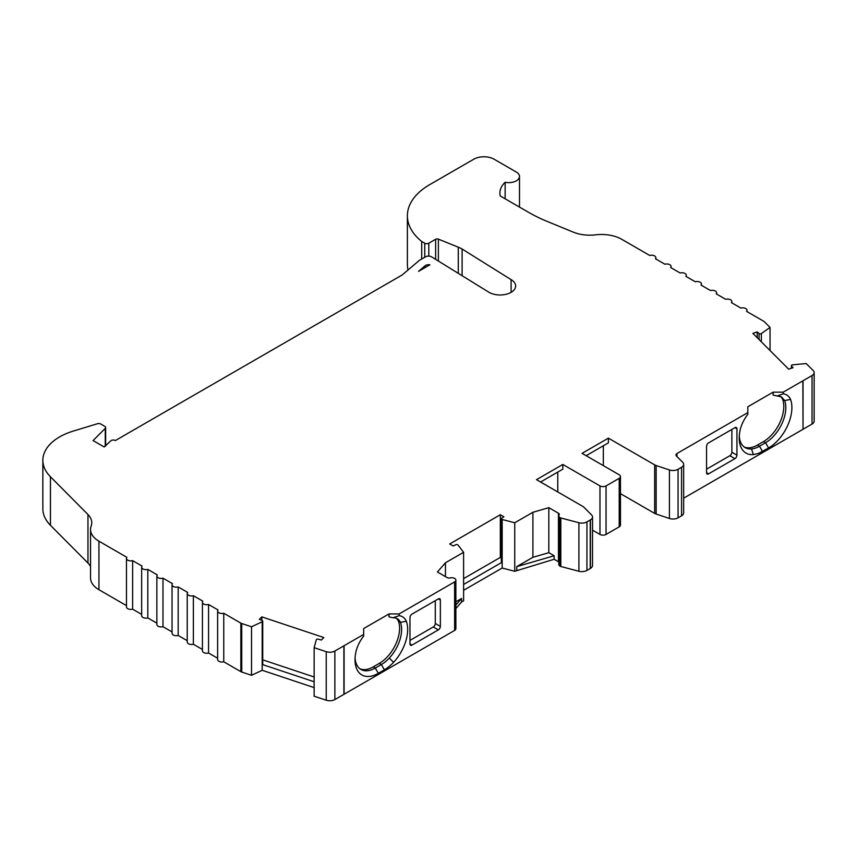 <?xml version="1.0" encoding="UTF-8"?>
<svg xmlns="http://www.w3.org/2000/svg" width="857" height="857" viewBox="0 0 857 857"><rect width="100%" height="100%" fill="white"/><g stroke="black" fill="none" stroke-linecap="round" stroke-linejoin="round"><path stroke-width="1.29" d="M355.077 658.015A28.645 16.54 120 0 0 360.958 669.467A28.645 16.54 120 0 0 375.28 668.042L381.354 664.539A28.645 16.54 120 0 0 384.986 662.065A28.645 16.54 120 0 0 389.324 658.058A28.645 16.54 120 0 0 401.612 629.456A28.645 16.54 120 0 0 400.465 622.386L398.441 621.207A20.868 12.041 120 0 0 396.223 618.24M359.983 668.814A28.645 16.54 120 0 0 373.256 666.875L379.33 663.372A28.645 16.54 120 0 0 399.587 628.288A28.645 16.54 120 0 0 398.441 621.207M744.187 447A28.645 16.54 120 0 0 757.459 445.051L763.544 441.548A28.645 16.54 120 0 0 782.655 399.383L784.68 400.562L790.55 399.416A25.164 14.526 120 0 0 783.244 393.834L783.244 392.163L773.121 392.163L773.121 395.088L781.498 396.92L784.68 400.562A28.645 16.54 -60 0 1 765.569 442.715L759.484 446.218A28.645 16.54 -60 0 1 755.863 447.943A28.645 16.54 -60 0 1 751.525 448.939A28.645 16.54 -60 0 1 745.172 447.643A28.645 16.54 -60 0 1 739.291 436.192M773.121 395.088L773.121 392.163L747.807 406.786L747.807 414.36A25.164 14.526 120 0 0 740.577 428.275A32.941 19.015 120 0 0 739.237 438.034L739.237 438.034A32.941 19.015 120 0 0 753.367 454.606L758.359 453.46L768.6 447.975A32.941 19.015 120 0 0 790.55 399.416M399.116 615.669L393.042 617.768A20.868 12.041 120 0 1 397.284 618.733A20.868 12.041 120 0 1 400.465 622.386L406.347 621.239A32.941 19.015 -60 0 1 407.686 629.456A32.941 19.015 -60 0 1 393.556 662.343A32.941 19.015 -60 0 1 388.564 666.96A32.941 19.015 -60 0 1 384.397 669.799L378.312 673.313A32.941 19.015 -60 0 1 355.023 659.858A32.941 19.015 -60 0 1 356.362 650.099A25.164 14.526 -60 0 1 363.668 636.076L363.668 628.556L388.992 613.944L399.116 613.944L399.116 615.669A25.164 14.526 -60 0 1 406.347 621.239M445.447 576.6L445.447 562.781L463.605 552.294L457.981 545.031A1.435 0.825 0 0 0 457.692 544.784A1.435 0.825 0 0 0 455.731 544.741L453.246 546.005L449.7 543.959L500.327 514.736L503.873 516.782L501.677 518.217A1.435 0.825 0 0 0 501.324 518.764A1.435 0.825 0 0 0 502.17 519.513L514.746 522.759L514.746 571.287L554.158 559.267L558.453 561.753A2.86 1.65 180 0 1 558.796 561.988M812.05 375.537L812.05 424.065L803.03 429.271A28.645 16.54 180 0 1 803.02 429.271L803.03 380.744L803.03 429.271L803.03 380.744L812.05 375.537A7.156 4.135 0 0 0 814.15 372.613A7.156 4.135 0 0 0 813.186 370.545L806.212 363.561L792.607 364.825A1.435 0.825 0 0 0 791.397 365.639A1.435 0.825 0 0 0 791.547 366.003L793.025 367.717L788.676 369.163L752.885 333.373L757.224 331.916L759.056 333.512A1.435 0.825 0 0 0 761.359 333.577L770.036 327.417L764.39 321.771A4.296 2.485 0 0 0 763.705 321.257L746.608 311.38A4.296 2.485 0 0 0 747.025 310.32A4.296 2.485 0 0 0 745.772 308.563A4.296 2.485 0 0 0 740.877 308.081L731.417 302.617A4.296 2.485 0 0 0 731.835 301.546A4.296 2.485 0 0 0 730.582 299.789A4.296 2.485 0 0 0 725.686 299.307L716.227 293.844A4.296 2.485 0 0 0 716.645 292.773A4.296 2.485 0 0 0 715.391 291.026A4.296 2.485 0 0 0 710.496 290.534L701.037 285.07A4.296 2.485 0 0 0 701.454 284.01A4.296 2.485 0 0 0 700.201 282.253A4.296 2.485 0 0 0 695.306 281.771L685.846 276.308A4.296 2.485 0 0 0 686.264 275.236A4.296 2.485 0 0 0 685.011 273.479A4.296 2.485 0 0 0 680.115 272.997L670.656 267.534A4.296 2.485 0 0 0 671.074 266.463A4.296 2.485 0 0 0 669.82 264.717A4.296 2.485 0 0 0 664.925 264.224L655.466 258.76A4.296 2.485 0 0 0 655.884 257.7A4.296 2.485 0 0 0 654.63 255.943A4.296 2.485 0 0 0 649.735 255.461L621.796 239.328A28.645 16.54 0 0 0 595.69 234.829A28.645 16.54 180 0 1 573.237 232.118L547.12 221.395A143.215 82.679 180 0 1 528.844 212.482L500.263 195.974L499.963 194.346A35.801 20.675 0 0 1 499.899 193.05A35.801 20.675 0 0 1 505.137 182.284A10.745 6.203 0 0 0 519.492 176.446A10.745 6.203 0 0 0 516.353 172.064L494.071 159.198A14.323 8.27 0 0 0 473.814 159.198L469.615 161.63A14.323 8.27 0 0 0 469.025 161.952L429.336 184.866A76.294 44.05 0 0 0 407.386 215.782A76.294 44.05 0 0 0 421.708 241.47L424.751 243.217A2.86 1.65 0 0 0 428.8 243.217L435.624 239.274A2.153 1.243 180 0 1 438.377 239.135L458.281 247.191A28.645 16.54 180 0 1 462.105 249.033L511.093 279.639A15.576 8.988 180 0 1 515.635 285.992A15.576 8.988 180 0 1 506.037 294.305A15.576 8.988 180 0 1 489.068 292.355L431.553 256.832A4.296 2.485 0 0 0 425.479 256.832L419.405 260.335L402.19 274.958L115.341 440.562A2.86 1.65 0 0 0 115.266 440.519A2.86 1.65 0 0 0 110.757 440.862L104.2 446.99L93.059 440.562L105.261 428.361A2.86 1.65 0 0 0 105.647 427.536A2.86 1.65 0 0 0 104.811 426.368L100.783 424.033A2.86 1.65 0 0 0 97.419 423.744L73.445 431.028A57.29 33.069 0 0 0 42.85 460.295A57.29 33.069 0 0 0 50.445 476.749L87.96 514.511A28.645 16.54 180 0 1 91.763 522.738A28.645 16.54 180 0 1 91.153 526.112A28.645 16.54 0 0 0 90.553 529.497A28.645 16.54 0 0 0 98.941 541.185L126.89 557.329A4.296 2.485 0 0 0 126.472 558.389A4.296 2.485 0 0 0 132.621 560.628L142.08 566.091A4.296 2.485 0 0 0 141.662 567.163A4.296 2.485 0 0 0 147.811 569.402L157.27 574.865A4.296 2.485 0 0 0 156.852 575.936A4.296 2.485 0 0 0 162.991 578.175L172.461 583.638A4.296 2.485 0 0 0 172.043 584.699A4.296 2.485 0 0 0 178.181 586.938L187.651 592.401A4.296 2.485 0 0 0 187.233 593.472A4.296 2.485 0 0 0 193.371 595.711L202.841 601.175A4.296 2.485 0 0 0 202.423 602.246A4.296 2.485 0 0 0 208.562 604.485L218.032 609.948A4.296 2.485 0 0 0 217.614 611.009A4.296 2.485 0 0 0 223.752 613.248L240.849 623.125A4.296 2.485 0 0 0 241.738 623.51L251.519 626.778L262.199 621.764A1.435 0.825 0 0 0 262.724 621.121A1.435 0.825 0 0 0 262.306 620.543A1.435 0.825 0 0 0 262.081 620.436L259.328 619.386L261.835 616.879L323.839 637.544L321.321 640.05L318.365 639.193A1.435 0.825 0 0 0 316.308 639.804L314.133 647.667L326.228 651.695A7.156 4.135 0 0 0 334.862 651.031L343.893 645.824L343.893 694.352L343.893 645.824L343.893 694.352L454.617 630.431A4.296 2.485 0 0 0 455.87 628.674L455.87 580.146A4.296 2.485 0 0 0 454.671 578.421A4.296 2.485 0 0 0 450.129 577.907A2.86 1.65 180 0 1 447.054 577.532L437.424 571.973L445.447 562.781M770.036 327.417L770.036 350.524M812.05 424.065A7.156 4.135 0 0 0 814.15 421.141L814.15 372.613M803.02 380.744A28.645 16.54 0 0 0 803.03 380.744L783.244 392.163M554.158 559.267L554.158 555.764L548.823 552.679L548.823 507.665L558.453 513.225A2.86 1.65 180 0 1 559.289 514.393A2.86 1.65 180 0 1 559.096 514.993A4.296 2.485 0 0 0 558.796 515.903A4.296 2.485 0 0 0 559.996 517.617A4.296 2.485 0 0 0 560.821 517.982L578.914 522.738A7.156 4.135 0 0 0 586.938 521.892L590.419 519.888A7.156 4.135 0 0 0 592.519 516.964A7.156 4.135 0 0 0 591.555 514.896L583.896 507.226A7.156 4.135 0 0 0 582.76 506.38L536.493 479.663L562.824 464.462L599.975 485.908A4.296 2.485 0 0 0 606.049 485.908L619.215 478.313A4.296 2.485 0 0 0 620.468 476.556A4.296 2.485 0 0 0 619.215 474.799L582.064 453.353L608.395 438.152L654.662 464.869A7.156 4.135 0 0 0 656.141 465.522L669.413 469.947A7.156 4.135 0 0 0 678.058 469.282L681.561 467.269A7.156 4.135 0 0 0 683.661 464.344A7.156 4.135 0 0 0 682.697 462.277L676.43 455.999A3.578 2.068 180 0 1 675.948 454.971A3.578 2.068 180 0 1 676.998 453.503L747.807 412.624M620.468 493.653L654.662 513.397A7.156 4.135 0 0 0 656.141 514.05L669.413 518.474A7.156 4.135 0 0 0 678.058 517.821L681.561 515.796A7.156 4.135 0 0 0 683.661 512.872L683.661 464.344M592.519 530.14L599.975 534.436A4.296 2.485 0 0 0 606.049 534.436L619.215 526.841A4.296 2.485 0 0 0 620.468 525.084L620.468 476.556M560.821 517.982L560.821 566.509L578.914 571.265A7.156 4.135 0 0 0 586.938 570.419L590.419 568.416A7.156 4.135 0 0 0 592.519 565.491L592.519 516.964M559.996 517.617L559.996 566.145A4.296 2.485 0 0 0 560.821 566.509M558.796 515.903L558.796 564.431A4.296 2.485 0 0 0 559.996 566.145M314.133 647.667L314.133 696.195L326.228 700.223A7.156 4.135 0 0 0 334.862 699.558L343.893 694.352M251.519 626.778L251.519 675.305L262.199 670.292L262.199 664.454A1.435 0.825 0 0 0 262.724 663.811L262.724 621.121M223.752 613.248L223.752 661.775L240.849 671.652A4.296 2.485 0 0 0 241.738 672.049L251.519 675.305M217.614 611.009L217.614 659.536A4.296 2.485 0 0 0 223.752 661.775M208.562 604.485L208.562 653.013L217.614 658.23M202.423 602.246L202.423 650.774A4.296 2.485 0 0 0 208.562 653.013M193.371 595.711L193.371 644.239L202.423 649.456M187.233 593.472L187.233 642A4.296 2.485 0 0 0 193.371 644.239M178.181 586.938L178.181 635.466L187.233 640.693M172.043 584.699L172.043 633.227A4.296 2.485 0 0 0 178.181 635.466M162.991 578.175L162.991 626.703L172.043 631.92M156.852 575.936L156.852 624.464A4.296 2.485 0 0 0 162.991 626.703M147.811 569.402L147.811 617.929L156.852 623.146M141.662 567.163L141.662 615.69A4.296 2.485 0 0 0 147.811 617.929M132.621 560.628L132.621 609.156L141.662 614.383M126.472 558.389L126.472 606.917A4.296 2.485 0 0 0 132.621 609.156M90.553 529.497L90.553 578.025A28.645 16.54 0 0 0 98.941 589.712L126.472 605.61M42.85 460.295L42.85 508.822A57.29 33.069 0 0 0 50.445 525.277L87.96 563.038A28.645 16.54 180 0 1 90.553 566.52M511.093 279.639L511.093 292.344M462.105 249.033L462.105 275.697M421.708 241.47L421.708 259.007M407.386 215.782L407.386 264.31A76.294 44.05 0 0 0 408.028 269.998M399.116 613.944L454.617 581.903A4.296 2.485 0 0 0 455.87 580.146M343.893 645.824L363.668 634.405M803.02 429.271L802.87 380.84M463.605 552.294L463.605 600.821L461.58 601.989L455.87 608.534M501.324 518.764L501.324 561.442A1.435 0.825 0 0 0 502.17 562.203L502.17 568.041L514.746 571.287M783.244 393.834L777.17 395.955M314.133 687.614L262.199 670.292M314.133 681.765L262.199 664.454L262.199 621.764M502.17 568.041L463.605 590.302M502.17 519.513L502.17 562.203L463.605 584.463M757.224 331.916L757.224 337.712M562.824 464.462L562.824 469.143L540.553 482.009M608.395 438.152L608.395 442.833L586.124 455.699M455.87 601.775L461.58 598.475L461.58 601.989M461.58 598.475L455.87 605.031M554.158 555.764L516.771 566.616L516.771 570.119M782.655 399.383A20.868 12.041 120 0 0 780.438 396.416M683.661 498.185L802.87 429.368M708.589 473.857A2.86 1.65 -60 0 1 707.154 473.996A2.86 1.65 -60 0 1 706.564 472.689L708.589 473.857L734.92 458.656L729.853 455.731A2.86 1.65 -60 0 0 731.878 452.228L731.878 429.421M731.878 452.228L736.945 455.153L736.945 428.843A2.86 1.65 -60 0 0 736.345 427.525A2.86 1.65 -60 0 0 734.92 427.675L708.589 442.876A2.86 1.65 -60 0 0 706.564 446.379L706.564 472.689M736.945 455.153A2.86 1.65 -60 0 1 734.92 458.656M706.564 469.186L729.853 455.731M603.339 445.758L603.339 465.63M557.768 472.068L557.768 491.939M548.823 552.679L532.904 557.307L532.904 512.282L514.746 522.759M516.771 566.616L532.904 557.307M500.327 514.736L500.327 557.414L501.324 557.993M500.327 557.414L463.605 578.614M393.042 617.768L388.992 616.89L388.992 613.944M412.003 645.085A2.86 1.65 -60 0 1 410.578 645.235A2.86 1.65 -60 0 1 409.978 643.918L412.003 645.085L438.334 629.884L433.267 626.96A2.86 1.65 -60 0 0 435.292 623.457L435.292 600.65M438.334 598.904A2.86 1.65 -60 0 1 439.77 598.754A2.86 1.65 -60 0 1 440.359 600.071L438.334 598.904L412.003 614.105A2.86 1.65 -60 0 0 409.978 617.608L409.978 643.918M440.359 600.071L440.359 626.381A2.86 1.65 -60 0 1 438.334 629.884M409.978 640.415L433.267 626.96M548.823 507.665L532.904 512.282M425.126 265.766A4.296 2.485 180 0 1 429.925 264.792L418.548 271.348L425.126 265.766L425.126 267.555M314.133 676.987L262.724 659.847M261.835 620.339L261.835 616.879M505.137 182.284L505.137 198.781M757.459 445.051L759.484 446.218L762.526 451.489M751.525 448.939L753.367 454.606M761.359 333.577L761.359 341.847M681.561 467.269L681.561 515.796M678.058 469.282L678.058 517.821M669.413 469.947L669.413 518.474M656.141 465.522L656.141 514.05M606.049 485.908L606.049 534.436M619.215 478.313L619.215 526.841M590.419 519.888L590.419 568.416M590.237 519.985L590.237 568.512M586.938 521.892L586.938 570.419M578.914 522.738L578.914 571.265M334.862 651.031L334.862 699.558M326.228 651.695L326.228 700.223M241.738 623.51L241.738 672.049M240.849 623.125L240.849 671.652M98.941 541.185L98.941 589.712M87.96 514.511L87.96 563.038M50.445 476.749L50.445 525.277M105.261 428.361L105.261 446.358M458.281 247.191L458.281 273.34M438.377 239.135L438.377 261.042M435.624 239.274L435.624 259.339M428.8 243.217L428.8 256.104M424.751 243.217L424.751 257.25M454.617 581.903L454.617 630.431M344.086 645.717L344.086 694.245M676.998 453.503L676.998 456.567M558.453 513.225L558.453 561.753M599.975 485.908L599.975 534.436M654.662 464.869L654.662 513.397M759.056 333.512L759.056 339.543M791.547 366.003L791.547 368.21M389.324 658.058L393.556 662.343M379.33 663.372L381.354 664.539L384.397 669.799M373.256 666.875L375.28 668.042L378.312 673.313M763.544 441.548L765.569 442.715L768.6 447.975M734.91 427.675L736.945 428.843M435.292 623.457L440.359 626.381M655.884 257.7L655.884 259.007M671.074 266.463L671.074 267.78M686.264 275.236L686.264 276.543M701.454 284.01L701.454 285.317M716.645 292.773L716.645 294.09M731.835 301.546L731.835 302.853M747.025 310.32L747.025 311.627M105.647 427.536L105.647 445.972M791.397 365.639L791.397 368.264M519.492 176.446L519.492 207.083"/></g></svg>
